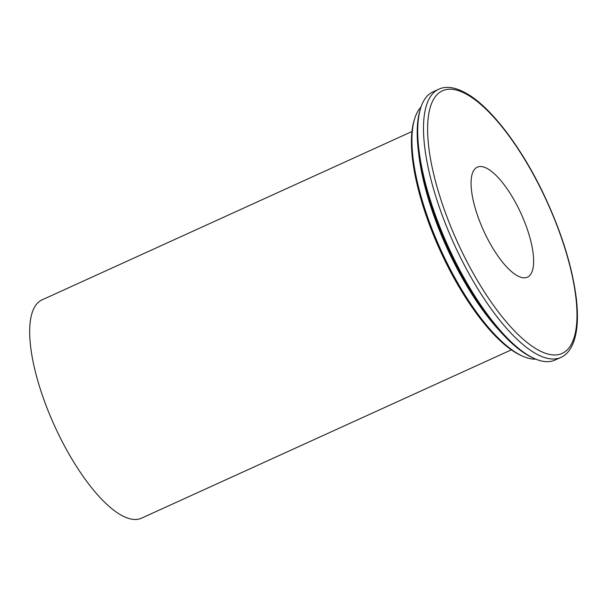 <?xml version="1.0" encoding="UTF-8"?>
<svg xmlns="http://www.w3.org/2000/svg" width="607" height="607" viewBox="0 0 607 607"><rect width="100%" height="100%" fill="white"/><g stroke="black" fill="none" stroke-linecap="round" stroke-linejoin="round"><path stroke-width="0.91" d="M487.694 239.044A60.442 20.57 -114.5 0 1 477.307 167.16A60.442 20.57 -114.5 0 1 521.072 213.649A60.442 20.57 -114.5 0 1 527.384 277.187A60.442 20.57 -114.5 0 1 487.694 239.044M560.785 357.44L554.965 360.088A147.326 50.146 -114.5 0 1 534.312 358.517A147.326 50.146 -114.5 0 1 448.3 246.768A147.326 50.146 -114.5 0 1 420.53 108.516A147.326 50.146 -114.5 0 1 426.622 96.688A147.326 50.146 -114.5 0 1 432.912 91.9L438.732 89.252A147.326 50.146 65.5 0 0 464.036 264.477A147.326 50.146 65.5 0 0 560.785 357.44C567.097 354.852 573.941 347.325 576.559 329.867C577.818 320.701 577.697 309.957 576.218 297.635C571.991 265.244 560.876 230.197 542.87 192.502C521.572 148.305 493.324 110.527 469.879 95.466C455.189 86.088 444.984 86.141 438.732 89.252M420.53 108.516L419.991 110.307A145.817 49.63 65.5 0 0 447.473 247.14A145.817 49.63 65.5 0 0 532.605 357.743L534.312 358.517M535.723 359.124A139.769 47.574 -114.5 0 1 522.544 356.134A139.769 47.574 -114.5 0 1 440.94 250.114A139.769 47.574 -114.5 0 1 414.596 118.949A139.769 47.574 -114.5 0 1 420.378 107.735A139.769 47.574 -114.5 0 1 421 107.052M414.596 118.949L414.057 120.747A138.259 47.058 65.5 0 0 440.121 250.494A138.259 47.058 65.5 0 0 520.836 355.361L522.544 356.134M411.956 131.529L42.073 299.866A119.936 40.821 65.5 0 0 54.6 425.947A119.936 40.821 65.5 0 0 141.439 518.203L511.322 349.86M418.542 152.122A139.769 47.574 65.5 0 0 456.168 266.777A139.769 47.574 65.5 0 0 500.122 331.369M467.36 262.452A144.307 49.114 -114.5 0 1 462.739 92.34A144.307 49.114 -114.5 0 1 576.938 311.717A144.307 49.114 -114.5 0 1 467.36 262.452"/></g></svg>
